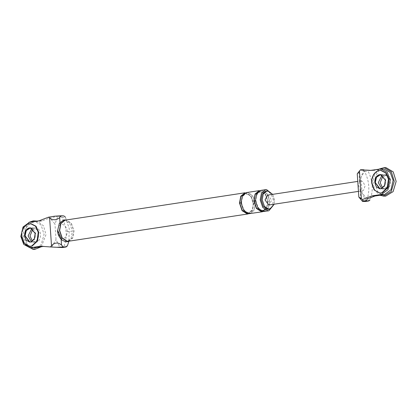 <?xml version="1.0" encoding="UTF-8"?>
<svg xmlns="http://www.w3.org/2000/svg" width="417" height="417" viewBox="0 0 417 417"><rect width="100%" height="100%" fill="white"/><g stroke="black" fill="none" stroke-linecap="round" stroke-linejoin="round"><path stroke-width="0.31" stroke-dasharray="2.08 1.56" d="M380.622 174.598L383.88 174.718L387.336 176.641L388.91 181.03L387.695 186.269L384.088 188.911L381.597 188.489L383.327 188.953L380.304 188.833L381.065 188.792L384.672 186.149L385.887 180.91L384.312 176.521L380.857 174.603L385.793 180.081L385.047 185.461L381.685 188.646L380.33 188.833M366.454 169.865L363.061 170.381L364.656 171.585C369.488 181.359 370.14 190.97 366.621 200.415L370.02 199.899C373.538 190.454 372.881 180.842 368.055 171.069L367.215 170.12M363.874 169.761L361.002 177.413L362.065 192.972L367.294 198.951M365.996 200.885L362.065 192.972M370.619 170.371L373.189 170.553L370.16 170.438M267.599 195.12L268.011 195.099L271.655 200.181L269.095 204.976M359.563 181.713L358.667 185.685L360.116 189.839L362.545 190.767L363.561 190.298L365.037 185.977L362.962 181.52L360.96 180.921L359.563 181.713L358.901 171.997L357.249 173.837M360.757 169.641L358.901 171.997M363.061 170.381L360.387 170.277M366.621 200.415L365.183 201.505M383.958 169.021L379.71 168.984M373.189 170.553L382.738 169.104M365.323 169.985L361.002 177.413M382.561 187.942L385.558 189.026C392.433 189.094 392.298 174.082 385.433 174.796L382.118 175.046L383.541 174.723C390.406 174.009 390.541 189.021 383.671 188.953L385.219 189.026M65.078 219.868L65.985 219.816L71.349 223.21L74.007 230.997L72.72 238.055L68.378 241.558M65.125 220.15L66.006 220.103L71.229 223.403L73.819 230.987L72.563 237.867L68.336 241.271M63.817 215.891L60.418 216.407L62.018 217.611C66.845 227.385 67.502 236.997 63.983 246.442L62.545 247.531M62.018 217.611L65.412 217.095L69.274 228.813L68.841 241.464M60.418 216.407L57.838 216.303L54.966 223.955L49.732 217.976L57.838 216.303L54.721 216.183M43.389 246.442L59.959 247.427L56.029 239.514L54.966 223.955M67.21 231.539C67.382 227.119 62.514 222.475 60.152 224.799C58.589 226.342 57.895 228.506 58.072 231.284C58.276 234.036 59.266 236.194 61.038 237.768C64.828 239.181 66.887 237.106 67.21 231.539L72.417 231.237L71.125 238.3L66.788 241.797M33.068 247.906L26.766 244.513L23.873 236.543L26.057 227.114L32.557 222.36L42.107 220.906L49.732 217.976M42.107 220.906L39.083 220.786M43.842 246.369L40.819 246.254M51.708 246.942L56.029 239.514M29.649 242.068L33.146 242.209L31.416 241.745L33.907 242.162L37.52 239.52L38.729 234.286L37.155 229.897L33.704 227.974L31.937 228.302L33.36 227.974C40.225 227.265 40.36 242.277 33.49 242.204L35.382 242.277C42.253 242.35 42.117 227.338 35.252 228.047L32.86 228.923M30.123 242.089L30.884 242.048L34.491 239.405L35.706 234.166L34.131 229.777L30.676 227.854L35.612 233.338L34.866 238.717L31.504 241.902L30.149 242.089M272.671 194.348L274.49 200.29L274.167 204.205M274.376 200.488L272.739 194.468M265.895 191.059L266.661 191.017L271.186 193.879L273.432 200.452L272.343 206.41L268.678 209.365M249.793 213.676L254.021 210.272L255.277 203.392L252.686 195.808L247.463 192.508L246.583 192.555M255.037 203.381C254.182 197.178 251.665 193.67 247.489 192.857C243.398 193.352 241.349 196.683 241.334 202.85C242.188 209.053 244.706 212.561 248.886 213.374C252.973 212.884 255.027 209.553 255.037 203.381L253.447 203.626L252.165 210.397L247.948 213.593M248.198 213.921L252.426 210.512L253.682 203.637L251.097 196.053L245.874 192.748L244.987 192.795M244.847 193.186L245.894 193.102L250.945 196.292L253.176 203.579C252.499 198.456 250.607 195.323 247.5 194.181C243.783 193.759 241.818 196.662 241.605 202.897L241.109 203.016M264.117 211.497L268.345 208.093L269.601 201.213L267.016 193.629L261.787 190.329L260.906 190.376M269.366 201.202C268.506 195 265.989 191.492 261.813 190.678C257.722 191.174 255.673 194.504 255.657 200.671C256.518 206.874 259.035 210.382 263.21 211.195C267.297 210.705 269.351 207.374 269.366 201.202L267.771 201.447L265.269 194.113L260.218 190.923L259.171 191.007M262.528 211.742L266.755 208.333L268.011 201.458L265.421 193.874L260.198 190.569L259.311 190.616M63.488 220.113L64.395 220.061L69.759 223.449L72.417 231.237M379.089 169.078L374.252 175.296L372.996 183.449L375.029 190.543L379.845 195.271M383.885 174.718L383.541 174.723M386.048 167.676L385.365 167.681C379.83 167.181 373.82 176.266 374.883 183.522L378.068 192.346L384.933 196.141M385.433 174.796L383.041 175.666M380.179 193.107L374.575 189.985L372.089 183.011C372.068 176.725 374.31 172.596 378.813 170.631L381.023 170.329M28.846 222.381L24.056 228.599L22.815 236.705L25.458 244.789M33.553 249.319L41.048 244.8L44.082 234.594L41.147 225.044L33.98 220.859M35.252 228.047L33.36 227.974M35.872 220.932L35.19 220.932C29.649 220.437 23.639 229.522 24.702 236.778L27.892 245.603L34.752 249.397M41.304 246.76L45.969 234.667L43.509 225.816L37.139 221.083M32.38 241.198L35.033 242.282M29.998 246.358L24.394 243.241L21.913 236.262C21.887 229.981 24.129 225.852 28.632 223.887L30.842 223.585M360.778 199.55L360.116 189.839M364.656 171.585L368.055 171.069M67.377 245.926L63.983 246.442M61.038 237.768L61.137 239.275M59.98 222.308L60.152 224.799M32.557 222.36L29.534 222.24M57.859 230.669L58.072 231.284M267.506 201.401C267.219 205.748 266.656 208.093 265.811 208.432L263.132 210.21C259.932 210.762 257.529 207.598 255.929 200.718C256.142 194.484 258.107 191.58 261.824 192.002C264.931 193.149 266.828 196.277 267.506 201.401L267.771 201.447M241.334 202.85L241.605 202.897C243.205 209.777 245.608 212.941 248.808 212.389L251.487 210.611C252.332 210.272 252.895 207.927 253.176 203.579M358.443 191.393L362.477 190.778M360.981 180.921L357.765 181.411M33.704 227.974L30.676 227.854M380.857 174.603L380.387 174.582M379.83 188.818L380.304 188.833"/><path stroke-width="0.63" d="M362.545 199.493L358.834 197.069L362.509 201.401L362.879 200.765L362.545 199.493L371.896 195.901L381.451 194.452L387.946 189.693L390.13 180.264L387.242 172.294L380.935 168.906L370.16 170.438L360.517 169.735L359.48 171.006C356.775 174.337 356.582 174.671 358.901 171.997M380.069 188.818L375.274 182.526C375.258 178.596 376.66 176.016 379.475 174.791L380.622 174.598L376.488 177.288L375.274 182.526L379.527 188.729M370.02 199.899L368.816 200.973L365.417 201.489L368.576 200.989L362.879 200.765M367.215 170.12L370.619 170.371M360.517 169.735L363.874 169.761M358.443 191.393L269.095 204.976L268.684 205.002L265.04 199.92L267.599 195.12L357.765 181.411M365.183 201.505L362.509 201.401M365.996 200.885L367.294 198.951L374.925 196.021L371.896 195.901M383.958 169.021L390.265 172.414L393.153 180.384L390.974 189.813L384.474 194.567L374.925 196.021M382.118 175.046L378.297 182.641L381.597 188.489L378.297 182.641L382.118 175.046M57.859 230.669L61.883 240.015L65.881 241.85L68.378 241.558L67.471 241.605L62.107 238.216L59.449 230.429L60.741 223.366L65.078 219.868L63.488 220.113L59.334 223.272L57.551 230.971L59.334 223.272M59.641 230.434L60.898 223.559L65.125 220.15L244.987 192.795L240.76 196.204L239.504 203.084L242.095 210.663L247.317 213.968L248.198 213.921L68.336 241.271L67.455 241.323L62.227 238.018L59.641 230.434M50.462 246.953L56.842 247.307L63.264 246.911L61.534 245.06C58.151 242.168 54.809 242.376 51.499 245.681L50.462 246.953L40.819 246.254L30.04 247.787L23.738 244.393L20.85 236.423L23.034 226.999L29.534 222.24L39.083 220.786L48.435 217.2L49.623 218.133C53.319 220.489 56.66 220.28 59.657 217.507L59.98 222.308M48.435 217.2L54.721 216.183L61.143 215.787L59.657 217.507M68.841 241.464L67.377 245.926L65.938 247.015L63.264 246.911M62.545 247.531L66.173 247L62.545 247.531L56.842 247.307M65.412 217.095L63.817 215.891L61.143 215.787M33.068 247.906L31.27 247.703M43.842 246.369L34.293 247.823M28.121 235.897L31.416 241.745L28.121 235.897L31.937 228.302L28.121 235.897M29.888 242.074L25.093 235.782C25.083 231.852 26.479 229.272 29.294 228.047L30.441 227.854L26.307 230.544L25.093 235.782L29.346 241.985M274.167 204.205L269.742 209.204L268.975 209.245L264.446 206.384L262.204 199.811L263.294 193.848L266.958 190.897L267.719 190.856L272.671 194.348M272.739 194.468L266.562 189.599L265.681 189.652L261.454 193.055L260.198 199.936L262.783 207.52L268.011 210.82L268.892 210.773L274.162 204.288M269.742 209.204L267.912 209.407L263.388 206.545L261.141 199.972L262.23 194.009L265.895 191.059L266.958 190.897M241.099 202.839L243.684 210.423L248.907 213.728L262.528 211.742L261.641 211.789L256.419 208.49L253.833 200.905L255.089 194.025L259.311 190.616L246.583 192.555L242.355 195.964L241.099 202.839M247.948 213.593L247.291 213.613L242.241 210.423L239.744 203.089L240.89 196.569L244.847 193.186M265.681 189.652L260.906 190.376L256.679 193.785L255.423 200.66L258.008 208.245L263.236 211.549L268.892 210.773M266.067 208.922L261.621 211.435L256.57 208.245L254.068 200.911L255.22 194.39L259.171 191.007M379.845 195.271L383.734 196.068L391.229 191.544L394.258 181.338L391.323 171.788L384.161 167.603L379.089 169.078M383.051 196.068L385.626 196.141L393.122 191.617L396.15 181.411L393.215 171.861L386.048 167.676L384.161 167.603M383.041 175.666L380.189 182.714L382.561 187.942M380.549 170.313L385.741 172.977L388.446 179.081L387.252 187.686L381.878 192.784L379.705 193.087L374.101 189.964L371.62 182.99C371.594 176.704 373.835 172.581 378.339 170.616L381.023 170.329L386.215 172.998L388.92 179.096L387.727 187.707L382.347 192.805L380.179 193.107M374.8 182.505C374.789 178.58 376.186 176 379.001 174.77L380.382 174.582L385.318 180.061L384.573 185.44L381.211 188.63L379.856 188.818L376.353 186.868L374.8 182.505M25.458 244.789L32.86 249.324L33.553 249.319M37.139 221.083L33.297 220.859L28.846 222.381M34.752 249.397L41.304 246.76M32.86 228.923L30.008 235.97L32.38 241.198M30.368 223.569L35.56 226.233L38.265 232.337L37.077 240.943L31.697 246.04L29.529 246.343L23.925 243.22L21.439 236.246C21.418 229.96 23.654 225.837 28.158 223.866L30.842 223.585L36.034 226.254L38.739 232.352L37.546 240.958L32.166 246.061L29.998 246.358M24.624 235.761C24.608 231.831 26.01 229.256 28.82 228.026L30.206 227.838L35.137 233.317L34.392 238.696L31.035 241.886L29.675 242.074L26.177 240.124L24.624 235.761M359.48 171.006L361.357 198.56M384.474 194.567L381.451 194.452M61.137 239.275L61.534 245.06M51.499 245.681L49.623 218.133M255.657 200.671L254.068 200.911M241.334 202.85L239.744 203.089M358.834 197.069L357.249 173.832M381.081 168.906L384.104 169.026M29.899 247.781L32.927 247.901M61.883 240.015C59.292 237.565 57.848 234.552 57.551 230.971M380.857 174.603L380.387 174.582M380.137 193.102L379.663 193.087M34.762 249.397L32.87 249.324M30.676 227.854L30.206 227.838M29.956 246.358L29.482 246.343"/></g></svg>
